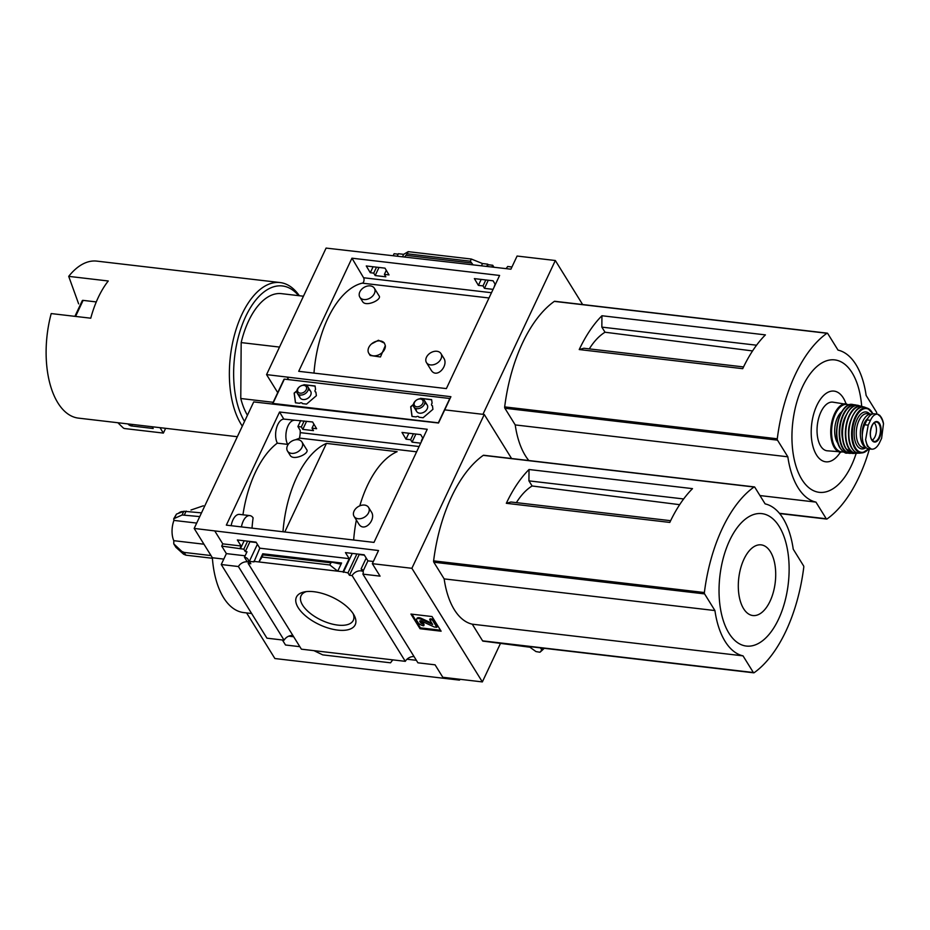 <?xml version="1.0" encoding="UTF-8"?>
<svg xmlns="http://www.w3.org/2000/svg" width="930" height="930" viewBox="0 0 930 930"><rect width="100%" height="100%" fill="white"/><g stroke="black" fill="none" stroke-linecap="round" stroke-linejoin="round"><path stroke-width="1.4" d="M426.463 362.584L431.136 370.117C436.716 379.405 449.039 365.397 443.703 358.038L440.96 353.598A8.521 6.126 148.2 0 1 439.32 361.328A8.521 6.126 148.2 0 1 430.497 364.909A8.521 6.126 148.2 0 1 426.463 362.584A8.521 6.126 148.2 0 1 428.102 354.853A8.521 6.126 148.2 0 1 436.926 351.273A8.521 6.126 148.2 0 1 440.96 353.598M359.864 297.205L362.619 301.646C365.943 307.295 382.497 299.541 379.022 295.752L374.348 288.219A8.521 6.126 148.2 0 1 372.721 295.961A8.521 6.126 148.2 0 1 363.897 299.541A8.521 6.126 148.2 0 1 359.864 297.205A8.521 6.126 148.2 0 1 361.491 289.474A8.521 6.126 148.2 0 1 370.314 285.894A8.521 6.126 148.2 0 1 374.348 288.219M313.98 373.104A89.582 46.244 -83.3 0 1 362.189 283.15L489.006 297.984M368.803 353.272L370.175 355.481L380.451 356.969L385.334 345.6A9.3 6.684 148.2 0 1 378.87 354.783A9.3 6.684 148.2 0 1 368.803 353.272A9.3 6.684 148.2 0 1 371.465 343.972L378.44 340.252L384.392 343.124L385.334 345.6M495.33 284.557L493.098 280.802L474.381 278.616L478.392 285.37L483.007 285.905L484.46 288.346L493.063 289.358M495.097 284.162L494.074 287.207M488.273 280.244L484.46 288.346M493.935 267.201L492.726 265.259L491.924 266.968M485.809 279.953L483.007 285.905M492.726 265.259L488.111 264.713L487.308 266.433M481.194 279.419L478.392 285.37M488.111 264.713L487.773 264.167L486.739 266.364M384.997 268.154L366.269 265.968L370.291 272.723L373.721 273.118L375.174 275.559L385.845 276.815L384.392 274.373L389.007 274.908L384.997 268.154M376.522 267.166L373.721 273.118M378.987 267.456L375.174 275.559M373.093 266.771L370.291 272.723M487.773 264.167L482.496 263.55L471.336 259.04L408.212 251.658L403.655 254.332L398.389 253.716L397.354 255.913M398.156 254.192L394.111 253.716L393.309 255.436M386.287 270.339L384.392 274.373M482.496 263.55L481.461 265.748M403.655 254.332L402.632 256.529M555.326 260.516L517.092 256.041L510.907 269.189L326.093 248.089L266.561 374.616L450.899 396.703L444.714 409.863L482.937 414.327L555.326 260.516L582.633 304.54M288.684 379.626L287.417 377.58M505.967 268.607A7.44 5.348 -31.8 0 0 507.652 266.492L511.93 266.991M303.447 296.217L281.476 293.648A68.192 35.201 96.7 0 0 241.172 342.589L279.523 347.076M743.535 366.932L583.842 348.25L579.227 349.552A123.981 63.996 96.7 0 1 601.931 315.747L601.85 327.116L605.023 332.231A72.68 37.514 96.7 0 0 589.283 348.89M601.931 315.747L765.402 334.881A123.981 63.996 96.7 0 0 742.71 368.675L579.227 349.552M605.023 332.231L752.568 350.924M601.85 327.116L756.555 345.204M869.445 448.923A123.981 63.996 -83.3 0 1 827.026 518.963A1.546 0.802 -83.3 0 1 826.677 519.068A1.546 0.802 -83.3 0 1 826.27 518.766L815.936 502.107A76.865 39.676 -83.3 0 1 787.838 456.804L777.492 440.146A1.546 0.802 -83.3 0 1 777.282 438.786A123.981 63.996 -83.3 0 1 826.944 333.266A1.546 0.802 -83.3 0 1 827.293 333.161A1.546 0.802 -83.3 0 1 827.688 333.463L838.035 350.122A76.865 39.676 -83.3 0 1 866.132 395.424L876.467 412.095A1.546 0.802 -83.3 0 1 876.676 413.443A123.981 63.996 -83.3 0 1 876.606 414.083M528.821 460.536A76.865 39.676 -83.3 0 1 515.22 424.917L504.885 408.247A1.546 0.802 -83.3 0 1 504.676 406.898A123.981 63.996 -83.3 0 1 554.327 301.378A1.546 0.802 -83.3 0 1 554.675 301.274A1.546 0.802 -83.3 0 1 555.001 301.459M299.332 295.728A79.038 40.804 96.7 0 0 280.104 282.557L96.848 261.121A79.038 40.804 96.7 0 0 68.715 276.361L108.264 280.988A79.038 40.804 -83.3 0 0 90.756 318.2L51.208 313.573A79.038 40.804 96.7 0 0 57.892 402.888A79.038 40.804 96.7 0 0 78.48 418.128L237.336 436.716M298.716 371.314L351.947 258.191L499.608 275.454L446.377 388.589L298.716 371.314M471.336 259.04L470.324 261.202L472.986 264.759M408.212 251.658L407.189 253.809L470.324 261.202M404.724 256.773L407.189 253.809M277.721 392.611L266.561 374.616M68.715 276.361L78.632 303.854M280.104 282.557A79.038 40.804 96.7 0 0 234.674 334.23A79.038 40.804 96.7 0 0 241.149 424.324A79.038 40.804 96.7 0 0 242.323 426.126M298.611 295.647A75.934 39.2 96.7 0 0 244.253 319.722A75.934 39.2 96.7 0 0 244.52 421.441M241.172 342.589L240.777 398.505A68.192 35.201 96.7 0 0 247.438 415.245M240.777 398.505L273.164 402.295M82.259 300.843A1.546 0.721 25.2 0 1 82.293 300.634A1.546 0.721 25.2 0 1 83.119 300.378L96.278 301.925M160.018 427.672L163.378 433.078L124.76 428.567A1.546 0.721 25.2 0 1 123.132 427.812A154.984 72.284 25.2 0 1 117.901 422.743M165.621 428.323L163.378 433.078M152.113 426.742L153.194 428.498L131.676 425.975A3.104 1.442 25.2 0 1 128.142 424.161L127.933 423.917M759.961 495.562L815.936 502.107M515.22 424.917L787.838 456.804M861.68 406.305A66.669 34.41 96.7 0 0 811.541 372.093A66.669 34.41 96.7 0 0 801.869 479.473A66.669 34.41 96.7 0 0 856.17 453.41M845.998 403.69A35.584 18.368 96.7 0 0 818.528 402.213A35.584 18.368 96.7 0 0 816.505 454.944A35.584 18.368 96.7 0 0 840.302 452.329M351.947 258.191L363.595 277.756A3.104 1.604 -83.3 0 1 363.932 280.825A3.104 1.604 -83.3 0 1 362.549 283.197M371.465 343.972A9.3 6.684 148.2 0 1 384.497 343.286M880.977 416.954L877.618 414.199C874.851 413.943 872.468 415.977 870.48 420.325L868.202 425.161L865.621 439.681L867.318 446.214L871.503 449.167C874.421 449.446 877.037 447.435 879.35 443.122L881.617 438.286L883.5 423.685L881.78 418.268M883.5 423.685A17.821 9.207 96.7 0 0 877.618 414.199L874.316 413.815A15.182 7.835 96.7 0 0 866.981 419.918L864.702 424.754A15.182 7.835 96.7 0 0 862.587 440.134A15.182 7.835 96.7 0 0 868.515 448.818L871.503 449.167A17.821 9.207 96.7 0 1 865.621 439.681M862.296 435.438A13.52 6.975 -83.3 0 1 867.609 418.698M871.875 414.245A17.042 8.8 96.7 0 0 871.282 414.129A17.042 8.8 96.7 0 0 861.482 425.277A17.042 8.8 96.7 0 0 862.877 444.714A17.042 8.8 96.7 0 0 866.004 447.644M849.392 404.771L832.757 402.132A24.482 12.636 96.7 0 0 818.679 418.14A24.482 12.636 96.7 0 0 820.69 446.063A24.482 12.636 96.7 0 0 827.061 450.783L843.859 452.061M841.743 411.757A17.972 9.277 96.7 0 0 837.349 442.506A17.972 9.277 96.7 0 0 838.035 443.494M872.177 440.192A9.3 4.801 96.7 0 0 876.316 431.892A9.3 4.801 96.7 0 0 874.2 422.848M282.987 531.762A89.582 46.244 -83.3 0 1 326.453 443.401L397.122 451.678A89.582 46.244 -83.3 0 0 359.805 505.827M353.656 540.028A89.582 46.244 -83.3 0 1 356.364 520.056M300.716 420.581L297.914 426.533L301.332 426.94L302.785 429.381L313.468 430.625L312.015 428.184L316.63 428.73L312.608 421.976L283.917 419.105A13.636 7.045 -83.3 0 0 276.501 428.125A13.636 7.045 -83.3 0 0 277.396 443.18L287.672 444.377A89.582 46.244 -83.3 0 1 288.986 443.424M295.438 439.797A89.582 46.244 -83.3 0 1 299.332 438.414A13.636 7.045 -83.3 0 0 300.192 430.369L297.914 426.533M252.007 528.135A89.582 46.244 -83.3 0 1 253.111 517.836A13.636 7.045 -83.3 0 0 249.81 515.604A13.636 7.045 -83.3 0 0 241.44 526.903M299.425 438.088L416.628 451.806M242.951 514.802A89.582 46.244 -83.3 0 1 277.349 443.099M250.065 541.527L256.122 542.237M359.003 554.268L364.223 554.885M287.486 451.027L290.241 455.468C293.555 461.106 310.108 453.363 306.644 449.562L301.971 442.041A8.521 6.126 148.2 0 1 300.344 449.771A8.521 6.126 148.2 0 1 291.52 453.352A8.521 6.126 148.2 0 1 287.486 451.027A8.521 6.126 148.2 0 1 289.114 443.285A8.521 6.126 148.2 0 1 297.937 439.704A8.521 6.126 148.2 0 1 301.971 442.041M354.086 516.394L358.759 523.927C364.339 533.227 376.65 519.219 371.326 511.86L368.571 507.408A8.521 6.126 148.2 0 1 366.943 515.15A8.521 6.126 148.2 0 1 358.12 518.731A8.521 6.126 148.2 0 1 354.086 516.394A8.521 6.126 148.2 0 1 355.713 508.664A8.521 6.126 148.2 0 1 364.537 505.083A8.521 6.126 148.2 0 1 368.571 507.408M422.952 438.367L420.72 434.624L401.993 432.427L406.015 439.181L410.63 439.727L412.083 442.157L420.686 443.168M279.57 412.002L427.23 429.276L373.988 542.399L226.339 525.136L279.57 412.002L283.801 419.105M366.211 558.07L361.107 568.904L362.584 571.287A7.44 5.348 -31.8 0 0 352.11 575.577L349.448 575.275L359.189 554.559L364.397 555.163L358.945 554.187M247.589 541.155L243.811 549.188L245.288 551.571L249.891 541.783L256.296 542.516L249.647 541.4M373.36 561.476L367.92 560.837L364.165 554.792L345.449 552.606L349.203 558.651L259.819 548.189L253.971 561.894L249.356 561.348L250.833 563.731L248.171 563.429A7.44 5.348 -31.8 0 0 247.95 559.255A7.44 5.348 -31.8 0 0 244.439 557.233L247.008 551.769L245.288 551.571M367.92 560.837L363.13 571.008A7.44 5.348 -31.8 0 1 362.898 574.124L380.056 576.135L372.325 563.673L411.885 568.3L484.263 414.489L511.57 458.513M422.72 437.984L421.313 440.971M363.212 570.857A7.44 5.348 -31.8 0 0 363.026 570.509A7.44 5.348 -31.8 0 0 361.107 568.904M415.896 434.054L412.083 442.157M413.432 433.764L410.63 439.727M356.888 553.943L347.971 572.892L343.007 571.799L349.203 558.651M349.448 575.275L347.971 572.892M408.816 433.229L406.015 439.181M352.272 553.397L343.356 572.345M259.819 548.189L256.064 542.144L237.348 539.958L241.091 546.003L222.77 543.864L221.712 546.096L243.811 549.188M304.145 420.988L301.332 426.94M306.598 421.267L302.785 429.381M244.16 540.76L240.382 548.781M287.672 444.377A13.636 7.045 -83.3 0 1 286.777 429.323A13.636 7.045 -83.3 0 1 294.206 420.314M240.045 548.235L241.091 546.003M313.91 424.161L312.015 428.184M257.389 544.283L249.356 561.348M253.623 561.336L343.007 571.799M262.062 557.035L263.318 554.199L262.4 554.85L262.748 553.769L258.9 561.964L262.062 557.035L329.836 564.963L337.741 571.183L341.589 562.999L339.59 563.894L332.103 562.243L330.848 562.813L329.836 564.963M313.922 591.713A32.48 15.147 -154.8 0 0 304.261 591.933A32.48 15.147 -154.8 0 0 301.808 612.324A32.48 15.147 -154.8 0 0 340.055 630.319A32.48 15.147 -154.8 0 0 354.202 615.439A32.48 15.147 -154.8 0 0 313.922 591.713M352.11 575.577L405.306 661.335L392.762 659.87L301.378 649.175L248.171 563.429M484.263 414.489L444.714 409.863L438.518 423.011L253.716 401.911L194.172 528.438L378.522 550.525L372.325 563.673M222.77 543.864L215.039 531.402M244.439 557.233L247.275 561.813A7.44 5.348 -31.8 0 0 238.406 566.533L284.103 640.189A7.44 5.348 148.2 0 1 292.857 635.457M245.113 555.791L226.374 553.606L221.712 546.096M500.317 643.746L482.356 681.911L442.808 677.284L435.077 664.822L417.919 662.811L362.898 574.124M405.306 661.335A7.44 5.348 148.2 0 1 414.071 656.603M670.635 520.695L510.93 502.002L506.327 503.304A123.981 63.996 96.7 0 1 529.019 469.511L528.938 480.868L532.123 485.983A72.68 37.514 96.7 0 0 516.371 502.642M529.019 469.511L692.501 488.634A123.981 63.996 96.7 0 0 669.798 522.428L506.327 503.304M532.123 485.983L679.656 504.676M528.938 480.868L683.643 498.957M704.382 592.538A123.981 63.996 -83.3 0 1 754.032 487.018A1.546 0.802 -83.3 0 1 754.381 486.913A1.546 0.802 -83.3 0 1 754.788 487.215L765.123 503.886A76.865 39.676 -83.3 0 1 793.232 549.177L803.567 565.847A1.546 0.802 -83.3 0 1 803.776 567.195A123.981 63.996 -83.3 0 1 754.125 672.716A1.546 0.802 -83.3 0 1 753.765 672.82A1.546 0.802 -83.3 0 1 753.37 672.518L743.024 655.859A76.865 39.676 -83.3 0 1 714.926 610.557L704.591 593.898A1.546 0.802 -83.3 0 1 704.382 592.538L433.613 560.86A123.981 63.996 -83.3 0 1 483.263 455.351A1.546 0.802 -83.3 0 1 483.612 455.247A1.546 0.802 -83.3 0 1 483.937 455.421M482.356 681.911L411.885 568.3M486.704 641.584L529.902 647.21L535.971 651.57L539.726 652.221M483.356 641.037A1.546 0.802 -83.3 0 1 483.007 641.142A1.546 0.802 -83.3 0 1 482.6 640.851L472.266 624.181A76.865 39.676 -83.3 0 1 444.156 578.89L433.822 562.22A1.546 0.802 -83.3 0 1 433.613 560.86M540.086 652.139L544.224 648.303A133.664 68.994 96.7 0 1 540.109 652.116L541.76 649.954L540.47 647.873M541.76 649.954A129.875 67.041 96.7 0 0 543.736 648.245M284.103 640.189L266.933 638.178L221.247 564.522L238.406 566.533M226.374 553.606L221.247 564.522M299.82 646.676L285.522 645.002L282.406 639.991M288.707 636.178L293.671 636.759M332.103 562.243L263.318 554.199L331.894 562.231M392.762 659.87L390.53 662.811L322.757 654.883L313.922 650.64M410.932 614.067L420.023 628.727L441.122 631.203L432.02 616.544L410.932 614.067M416.361 660.312L407.003 659.219M223.793 559.093L212.366 557.756L194.172 528.438M460.211 679.319A209.297 108.043 -83.3 0 1 459.455 680.121L458.862 679.156M459.455 680.121L274.885 658.533L246.59 612.917M251.635 613.509L243.765 612.591A77.492 40.002 -83.3 0 1 212.366 557.756M306.284 591.62A28.877 13.462 -154.8 0 0 301.064 595.735A28.877 13.462 -154.8 0 0 321.454 620.217A28.877 13.462 -154.8 0 0 353.307 620.322A28.877 13.462 -154.8 0 0 353.156 613.672M440.506 630.215L420.43 627.866L420.023 628.727M420.43 627.866L411.955 614.195M436.868 627.297L437.274 626.436L432.729 619.101L430.09 618.799L429.683 619.659L432.648 624.507L420.988 619.264A4.034 1.883 25.2 0 0 416.582 619.264A4.034 1.883 25.2 0 0 416.803 620.577L418.023 622.554A4.65 2.174 25.2 0 0 423.685 625.762L423.08 623.984A2.174 1.011 25.2 0 1 420.43 622.496L419.872 621.589A1.546 0.721 25.2 0 1 419.79 621.089A1.546 0.721 25.2 0 1 421.488 621.089L434.229 626.994L436.868 627.297L432.322 619.973L429.683 619.659M416.582 619.264L416.989 618.392A4.034 1.883 25.2 0 1 421.395 618.392L431.927 623.274M423.08 623.984L423.487 623.123L424.092 624.89L423.685 625.762M423.487 623.123A2.174 1.011 25.2 0 1 420.837 621.624L420.43 622.496M420.348 620.822L420.837 621.624M432.729 619.101L432.322 619.973M472.266 624.181L743.024 655.859M444.156 578.89L714.926 610.557M728.969 633.225A66.669 34.41 96.7 0 0 787.803 587.318A66.669 34.41 96.7 0 0 745.453 519.056A66.669 34.41 96.7 0 0 728.969 633.225M743.605 608.697A35.584 18.368 96.7 0 0 775.004 584.191A35.584 18.368 96.7 0 0 752.405 547.758A35.584 18.368 96.7 0 0 743.605 608.697M203.356 505.792L190.987 510.012M182.989 511.605L183.001 511.605A17.042 8.8 96.7 0 0 178.316 513.395M176.502 514.081L183.884 511.268A28.621 14.775 96.7 0 0 182.129 514.988L173.736 518.742L176.502 514.081A21.936 11.323 96.7 0 0 174.747 517.812M196.695 523.078L173.933 520.416A17.042 8.8 96.7 0 0 173.794 540.679L203.961 544.213M173.794 543.899L181.873 551.444A28.621 14.775 96.7 0 0 183.582 554.199L175.898 547.282L173.782 543.899L173.794 540.679M173.933 520.416L173.736 518.742M182.129 514.988L199.752 516.592M201.496 512.872L183.884 511.268M211.005 555.559L184.198 552.42L181.873 551.444M183.582 554.199L185.895 555.175L212.4 558.267M231.163 525.694A13.636 7.045 -83.3 0 1 239.533 514.395L249.81 515.604M326.453 443.401L284.778 531.972M431.648 399.795L420.511 398.319L431.625 399.621L432.113 403.225A2.139 1.535 -31.8 0 0 431.671 405.189A2.139 1.535 -31.8 0 0 432.438 405.724L432.927 409.328L423.103 417.733L418.977 417.256A2.139 1.535 -31.8 0 0 418.872 417.012A2.139 1.535 -31.8 0 0 416.117 416.919L411.99 416.431L410.7 406.724L413.408 404.399M450.039 398.528L284.359 379.126L272.757 403.434M438.6 422.848L272.92 403.434L272.874 404.155M315.107 386.159L303.971 384.695L315.084 385.985L315.561 389.589A2.139 1.535 -31.8 0 0 315.13 391.553A2.139 1.535 -31.8 0 0 315.898 392.088L316.374 395.692L306.563 404.097L302.436 403.62A2.139 1.535 -31.8 0 0 302.331 403.376A2.139 1.535 -31.8 0 0 299.576 403.283L295.449 402.795L294.147 393.099L296.868 390.774M413.373 404.724L410.816 406.91L412.083 416.442M431.741 405.282A2.139 1.535 -31.8 0 0 431.787 405.375A2.139 1.535 -31.8 0 0 432.462 405.887M416.303 408.572A6.196 4.452 -31.8 0 0 420.116 413.211A6.196 4.452 -31.8 0 0 427.207 408.816A6.196 4.452 -31.8 0 0 424.743 403.329M296.821 391.088L294.264 393.274L295.542 402.806M315.189 391.646A2.139 1.535 -31.8 0 0 315.247 391.739A2.139 1.535 -31.8 0 0 315.921 392.251M299.751 394.936A6.196 4.452 -31.8 0 0 303.575 399.575A6.196 4.452 -31.8 0 0 310.655 395.18A6.196 4.452 -31.8 0 0 308.202 389.693M300.25 393.158A4.871 3.499 148.2 0 1 299.413 386.892A4.871 3.499 148.2 0 1 306.586 387.74A4.871 3.499 148.2 0 1 300.25 393.158M300.239 395.018A6.196 4.452 148.2 0 1 297.298 393.32A6.196 4.452 148.2 0 1 300.227 386.264A6.196 4.452 148.2 0 1 307.842 386.787A6.196 4.452 148.2 0 1 306.656 392.414A6.196 4.452 148.2 0 1 300.239 395.018M416.791 406.794A4.871 3.499 148.2 0 1 415.954 400.528A4.871 3.499 148.2 0 1 423.127 401.365A4.871 3.499 148.2 0 1 416.791 406.794M416.779 408.642A6.196 4.452 148.2 0 1 413.85 406.956A6.196 4.452 148.2 0 1 416.768 399.9A6.196 4.452 148.2 0 1 424.382 400.412A6.196 4.452 148.2 0 1 423.197 406.038A6.196 4.452 148.2 0 1 416.779 408.642M504.676 406.898L777.282 438.786M554.327 301.378L826.944 333.266M406.108 255.343L470.999 262.934M83.119 300.378L75.574 316.433M132.397 424.44L131.676 425.975M504.885 408.247L777.492 440.146M779.398 513.29L826.27 518.766M363.595 277.756L491.482 292.718M870.48 420.325L866.981 419.918M868.202 425.161L864.702 424.754M846.44 403.736A24.482 12.636 96.7 0 0 832.362 419.744A24.482 12.636 96.7 0 0 834.373 447.656A24.482 12.636 96.7 0 0 840.755 452.375M848.846 404.969A23.866 12.322 96.7 0 0 833.71 418.221A23.866 12.322 96.7 0 0 835.128 447.225A23.866 12.322 96.7 0 0 843.371 451.748M844.242 408.63A23.866 12.322 96.7 0 0 839.732 447.109M840.441 448.365A24.482 12.636 96.7 0 0 846.881 453.096C845.568 453.619 843.324 451.98 840.15 448.202C831.036 435.263 840.267 401.632 852.566 404.457A24.482 12.636 96.7 0 0 838.453 420.395A24.482 12.636 96.7 0 0 840.441 448.365M852.566 404.457L856.949 405.387A24.413 12.602 96.7 0 0 855.216 404.852A24.413 12.602 96.7 0 0 840.929 420.453A24.413 12.602 96.7 0 0 842.847 448.586A24.413 12.602 96.7 0 0 849.543 453.329L849.543 453.329A24.413 12.602 96.7 0 0 851.334 453.201L846.881 453.096M856.39 405.434A24.099 12.439 96.7 0 0 841.592 419.709A24.099 12.439 96.7 0 0 843.219 448.365A24.099 12.439 96.7 0 0 850.822 453.038M846.161 415.199A19.832 10.242 96.7 0 0 843.126 441.169M850.648 408.689A23.843 12.311 96.7 0 0 845.951 448.469A23.843 12.311 96.7 0 0 845.986 448.527M846.126 448.748A24.157 12.474 96.7 0 0 853.112 453.456L845.951 448.667C836.663 435.589 846.73 401.342 858.716 405.55A24.157 12.474 96.7 0 0 844.324 420.593A24.157 12.474 96.7 0 0 846.126 448.748M863.284 407.003A23.808 12.288 96.7 0 0 861.61 406.282A23.808 12.288 96.7 0 0 847.207 420.755A23.808 12.288 96.7 0 0 848.904 448.783A23.808 12.288 96.7 0 0 856.1 453.41A23.808 12.288 96.7 0 0 857.902 453.096L853.112 453.456M862.831 406.991A23.494 12.125 96.7 0 0 847.869 419.942A23.494 12.125 96.7 0 0 849.253 448.562A23.494 12.125 96.7 0 0 857.448 452.991M850.683 420.604A18.286 9.44 96.7 0 0 848.765 436.949M857.274 409.584A22.901 11.823 96.7 0 0 852.113 448.4A22.901 11.823 96.7 0 0 852.636 449.19M852.298 448.678A23.215 11.985 96.7 0 0 859.68 453.166C856.716 453.398 854.193 451.875 852.113 448.597C842.906 435.635 853.426 401.888 865.04 407.34A23.215 11.985 96.7 0 0 850.752 421.023A23.215 11.985 96.7 0 0 852.298 448.678M872.886 413.897A22.622 11.683 96.7 0 0 867.655 408.293A22.622 11.683 96.7 0 0 853.519 421.29A22.622 11.683 96.7 0 0 854.961 448.493A22.622 11.683 96.7 0 0 862.436 452.84A22.622 11.683 96.7 0 0 868.643 448.83M872.817 413.908A22.018 11.369 96.7 0 0 856.158 416.721A22.018 11.369 96.7 0 0 855.6 448.062A22.018 11.369 96.7 0 0 868.539 448.818M869.69 413.943A18.6 9.602 96.7 0 0 856.53 420.697A18.6 9.602 96.7 0 0 856.89 445.319A18.6 9.602 96.7 0 0 865.725 447.818M871.282 414.129L867.202 413.652A17.042 8.8 96.7 0 0 857.402 424.801A17.042 8.8 96.7 0 0 858.797 444.238A17.042 8.8 96.7 0 0 863.238 447.516L866.295 447.876M871.805 440.064A10.311 5.324 96.7 0 0 878.466 439.658A10.311 5.324 96.7 0 0 880.861 427.184A10.311 5.324 96.7 0 0 872.91 423.975A10.311 5.324 96.7 0 0 871.805 440.064M870.701 437.298A9.765 5.045 96.7 0 0 871.666 439.588A9.765 5.045 96.7 0 0 873.886 441.413A9.765 5.045 96.7 0 0 880.35 432.357A9.765 5.045 96.7 0 0 876.153 422.057A9.765 5.045 96.7 0 0 872.096 425.336M300.204 432.624L419.105 446.528M262.748 553.769L341.589 562.999M483.263 455.351L754.032 487.018M263.074 554.885L330.848 562.813M421.395 618.392L420.988 619.264M420.232 620.833L419.872 621.589M433.822 562.22L704.591 593.898M482.6 640.851L753.37 672.518M174.561 544.922A21.936 11.323 96.7 0 0 175.363 546.398A21.936 11.323 96.7 0 0 176.258 547.677M186.209 511.093A29.446 15.206 96.7 0 0 184.466 514.813M184.198 552.42A29.446 15.206 96.7 0 0 185.895 555.175M272.92 403.434L284.359 379.126M438.367 422.79L449.806 398.482M82.293 300.634L74.9 316.351M554.675 301.274L827.293 333.161M779.631 513.558L826.677 519.068M858.716 405.55L863.307 407.003M859.68 453.166L862.436 452.84L868.76 448.841M865.04 407.34L867.655 408.293L872.991 413.873M879.803 415.35L882.989 421.255M873.886 441.413L871.84 439.716C868.12 434.775 872.177 421.046 876.153 422.057M483.612 455.247L754.381 486.913M483.007 641.142L753.765 672.82M272.583 403.539L284.022 379.231M297.298 393.32L300.111 397.842M307.842 386.787L310.643 391.309M413.85 406.956L416.652 411.478M424.382 400.412L427.196 404.945"/></g></svg>

